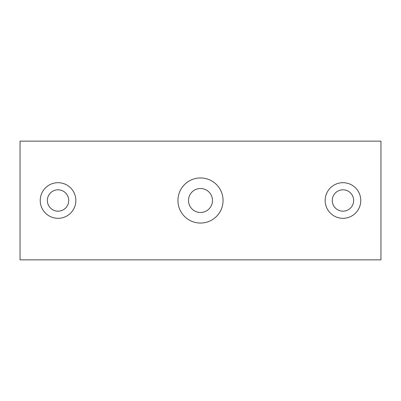<?xml version="1.0" encoding="UTF-8"?>
<svg xmlns="http://www.w3.org/2000/svg" width="401" height="401" viewBox="0 0 401 401"><rect width="100%" height="100%" fill="white"/><g stroke="black" fill="none" stroke-linecap="round" stroke-linejoin="round"><path stroke-width="0.6" d="M325.151 200.5A17.809 17.809 0 0 1 342.96 182.691A17.809 17.809 0 0 1 360.77 200.5A17.809 17.809 0 0 1 342.96 218.309A17.809 17.809 0 0 1 325.151 200.5M353.647 200.5A10.687 10.687 0 0 0 342.96 189.813A10.687 10.687 0 0 0 332.274 200.5A10.687 10.687 0 0 0 342.96 211.187A10.687 10.687 0 0 0 353.647 200.5M40.23 200.5A17.809 17.809 0 0 0 58.04 218.309A17.809 17.809 0 0 0 75.849 200.5A17.809 17.809 0 0 0 58.04 182.691A17.809 17.809 0 0 0 40.23 200.5M68.726 200.5A10.687 10.687 0 0 1 58.04 211.187A10.687 10.687 0 0 1 47.353 200.5A10.687 10.687 0 0 1 58.04 189.813A10.687 10.687 0 0 1 68.726 200.5M223.056 200.5A22.556 22.556 0 0 1 200.5 223.056A22.556 22.556 0 0 1 177.944 200.5A22.556 22.556 0 0 1 200.5 177.944A22.556 22.556 0 0 1 223.056 200.5M380.95 141.142L20.05 141.142L20.05 259.858L380.95 259.858L380.95 141.142M188.811 203.172A11.99 11.99 0 0 1 197.828 188.811A11.99 11.99 0 0 1 212.189 197.828A11.99 11.99 0 0 1 203.172 212.189A11.99 11.99 0 0 1 188.811 203.172"/></g></svg>
